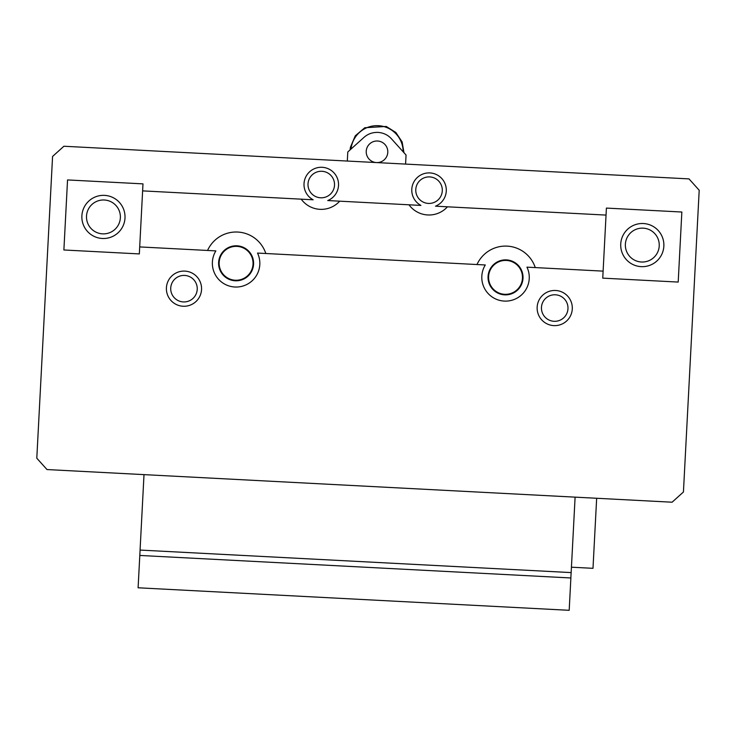 <?xml version="1.0" encoding="UTF-8"?>
<svg xmlns="http://www.w3.org/2000/svg" width="736" height="736" viewBox="0 0 736 736"><rect width="100%" height="100%" fill="white"/><g stroke="black" fill="none" stroke-linecap="round" stroke-linejoin="round"><path stroke-width="1.1" d="M63.885 249.982L139.334 253.92L142.986 183.871L67.546 179.934L63.885 249.982M103.436 195.344A21.583 21.583 0 0 0 84.75 227.718A21.583 21.583 0 0 0 122.13 227.718A21.583 21.583 0 0 0 103.436 195.344M602.747 278.134L678.196 282.072L681.849 212.023L606.409 208.086L602.747 278.134M637.67 224.002A21.583 21.583 0 0 0 626.354 259.633A21.583 21.583 0 0 0 662.869 251.611A21.583 21.583 0 0 0 637.67 224.002M523.002 278.291A17.489 17.489 0 0 0 489.578 270.204A17.489 17.489 0 0 0 501.418 294.382A17.489 17.489 0 0 0 523.002 278.291M253.57 264.215A17.489 17.489 0 0 0 220.147 256.128A17.489 17.489 0 0 0 231.987 280.306A17.489 17.489 0 0 0 253.57 264.215M567.971 308.734A13.266 13.266 0 0 1 554.024 321.292A13.266 13.266 0 0 1 541.466 307.354A13.266 13.266 0 0 1 555.413 294.796A13.266 13.266 0 0 1 567.971 308.734M197.23 289.368A13.266 13.266 0 0 1 183.292 301.926A13.266 13.266 0 0 1 170.734 287.988A13.266 13.266 0 0 1 184.672 275.43A13.266 13.266 0 0 1 197.23 289.368M308.016 183.844A13.266 13.266 0 0 0 320.574 197.791A13.266 13.266 0 0 0 334.512 185.233A13.266 13.266 0 0 0 321.954 171.286A13.266 13.266 0 0 0 308.016 183.844M415.785 189.474A13.266 13.266 0 0 0 428.343 203.421A13.266 13.266 0 0 0 442.29 190.863A13.266 13.266 0 0 0 429.732 176.916A13.266 13.266 0 0 0 415.785 189.474M699.2 190.238L683.431 491.998L672.097 502.21L47.012 469.559L36.8 458.215L52.569 156.455L63.903 146.243L688.988 178.894L699.2 190.238M201.544 289.598A17.581 17.581 0 0 0 175.996 273.01A17.581 17.581 0 0 0 174.404 303.425A17.581 17.581 0 0 0 201.544 289.598M420.928 205.418A17.268 17.268 0 0 1 427.432 172.978A17.268 17.268 0 0 1 435.51 206.181L447.46 206.807A24.822 24.822 0 0 1 408.977 204.792L420.928 205.418M476.992 264.537A31.298 31.298 0 0 1 535.256 267.582L526.958 267.15A23.745 23.745 0 0 1 505.798 301.116A23.745 23.745 0 0 1 485.291 264.969L257.526 253.074A23.745 23.745 0 0 1 236.366 287.04A23.745 23.745 0 0 1 215.86 250.893L139.693 246.919M301.208 199.162L313.159 199.787A17.268 17.268 0 0 1 319.654 167.348A17.268 17.268 0 0 1 327.741 200.551L339.692 201.176A24.822 24.822 0 0 1 301.208 199.162L142.628 190.882M572.286 308.964A17.581 17.581 0 0 0 546.738 292.376A17.581 17.581 0 0 0 545.146 322.791A17.581 17.581 0 0 0 572.286 308.964M408.977 204.792L339.692 201.176M207.561 250.461A31.298 31.298 0 0 1 265.825 253.506M603.115 271.133L535.256 267.582M606.041 215.087L447.46 206.807M103.436 199.98A16.946 16.946 0 0 1 118.119 225.4A16.946 16.946 0 0 1 88.762 225.4A16.946 16.946 0 0 1 103.436 199.98M638.664 228.528A16.946 16.946 0 0 1 658.453 250.212A16.946 16.946 0 0 1 629.786 256.505A16.946 16.946 0 0 1 638.664 228.528M144.008 474.628L140.07 550.068L571.154 572.59L575.101 497.15M522.459 278.263A16.946 16.946 0 0 1 504.942 294.317A16.946 16.946 0 0 1 488.584 277.086A16.946 16.946 0 0 1 505.531 260.424A16.946 16.946 0 0 1 522.459 278.263M253.028 264.187A16.946 16.946 0 0 1 235.511 280.241A16.946 16.946 0 0 1 219.153 263.01A16.946 16.946 0 0 1 236.1 246.348A16.946 16.946 0 0 1 253.028 264.187M403.144 151.782A26.137 26.137 0 0 0 378.368 125.69A26.137 26.137 0 0 0 351.017 149.058M366.234 151.23A10.792 10.792 0 0 0 381.91 161.405A10.792 10.792 0 0 0 382.886 142.738A10.792 10.792 0 0 0 366.234 151.23M405.582 164.091L406.051 155.011L391.442 138.791C387.927 134.946 383.456 132.811 378.019 132.388C372.572 132.25 367.899 133.897 364.007 137.356L347.788 151.966L347.309 161.046M347.788 151.966L350.097 149.886L350.41 147.283L355.258 135.829L364.798 127.733L386.271 126.454L395.867 132.498L402.141 141.965L403.972 152.702M596.657 498.272L592.995 568.321L571.44 567.198M139.785 555.45L570.878 577.972L569.186 610.31L138.101 587.788L140.088 550.068M571.136 572.59L570.851 577.972"/></g></svg>
